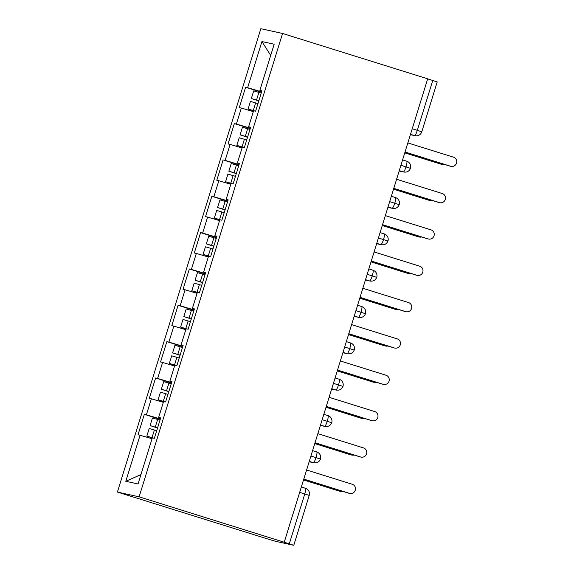 <?xml version="1.0" encoding="UTF-8"?>
<svg xmlns="http://www.w3.org/2000/svg" width="574" height="574" viewBox="0 0 574 574"><rect width="100%" height="100%" fill="white"/><g stroke="black" fill="none" stroke-linecap="round" stroke-linejoin="round"><path stroke-width="0.86" d="M293.78 545.3L289.318 543.829L304.758 493.949L309.221 495.419L293.78 545.3L275.262 541.246L268.912 539.352L117.412 492.061L260.84 28.7L282.559 33.464L139.123 496.833L117.412 492.061M140.092 435.135L125.799 481.292L138.047 483.975L152.332 437.826L154.37 438.271L160.67 417.922L158.632 417.47L163.583 401.484L165.621 401.929L171.92 381.581L169.882 381.129L174.833 365.136L176.871 365.588L183.171 345.232L181.133 344.787L186.084 328.794L188.121 329.246L194.421 308.891L192.383 308.446L197.327 292.453L199.372 292.905L205.671 272.55L203.627 272.105L208.577 256.112L210.622 256.564L216.922 236.208L214.877 235.763L219.828 219.77L221.873 220.215L228.172 199.867L226.127 199.422L231.078 183.429L233.123 183.874L239.423 163.525L237.378 163.073L242.328 147.088L244.366 147.532L250.666 127.184L248.628 126.732L253.579 110.746L255.617 111.191L261.916 90.843L259.878 90.391L274.164 44.234L261.923 41.55L247.638 87.707L245.6 87.255L239.301 107.611L241.338 108.055L236.388 124.049L234.35 123.604L228.05 143.952L230.088 144.397L225.137 160.39L223.099 159.945L216.8 180.293L218.838 180.738L213.887 196.731L211.849 196.286L205.549 216.635L207.587 217.087L202.636 233.073L200.599 232.628L194.299 252.976L196.337 253.428L191.386 269.414L189.348 268.969L183.049 289.318L185.086 289.77L180.143 305.763L178.098 305.311L171.798 325.666L173.836 326.111L168.892 342.104L166.847 341.652L160.548 362.007L162.593 362.452L157.642 378.445L155.597 377.993L149.297 398.349L151.342 398.794L146.392 414.787L144.347 414.335L138.047 434.69L152.06 438.708M146.392 414.787L160.354 418.948M151.342 398.794L163.31 402.36M157.642 378.445L171.604 382.607M162.593 362.452L174.561 366.018M158.632 417.47L160.605 418.13M168.892 342.104L182.855 346.266M173.836 326.111L185.811 329.677M169.882 381.129L171.856 381.789M180.143 305.763L194.105 309.924M185.086 289.77L197.054 293.336M181.133 344.787L183.106 345.448M191.386 269.414L205.349 273.576M196.337 253.428L208.305 256.994M192.383 308.446L194.356 309.106M202.636 233.073L216.599 237.234M207.587 217.087L219.555 220.653M203.627 272.105L205.607 272.765M213.887 196.731L227.849 200.893M218.838 180.738L230.805 184.311M214.877 235.763L216.857 236.416M225.137 160.39L239.1 164.551M230.088 144.397L242.056 147.97M226.127 199.422L228.108 200.075M236.388 124.049L250.35 128.21M241.338 108.055L253.306 111.621M237.378 163.073L239.351 163.733M412.232 128.755L417.312 130.348L432.753 80.468L427.673 78.875M432.753 80.468L437.216 81.939L421.775 131.819L417.312 130.348A5.704 1.004 107.4 0 1 414.636 135.579L410.518 134.294M247.638 87.707L261.601 91.869M261.923 41.55L270.713 55.391M248.628 126.732L250.601 127.392M289.318 543.829L139.123 496.833M284.252 542.186L427.687 78.825L282.559 33.464M125.799 481.292L140.953 474.583M259.878 90.391L261.852 91.051M245.6 87.255L261.493 92.227M403.917 172.057A5.704 5.618 -77.6 0 1 403.852 172.049C407.038 172.458 409.248 171.224 410.467 168.34L400.925 165.283M234.35 123.604L250.242 128.569M223.099 159.945L238.992 164.91M211.849 196.286L227.742 201.252M200.599 232.628L216.491 237.593M189.348 268.969L205.241 273.934M178.098 305.311L193.99 310.276M166.847 341.652L182.74 346.617M155.597 377.993L171.49 382.966M144.347 414.335L160.239 419.307M392.666 208.405A5.704 5.618 -77.6 0 1 392.602 208.391C395.795 208.8 397.997 207.566 399.217 204.681L389.674 201.625M381.416 244.746A5.704 5.618 -77.6 0 1 381.351 244.732C384.544 245.141 386.747 243.907 387.967 241.023L378.424 237.966M370.165 281.088A5.704 5.618 -77.6 0 1 370.101 281.073C373.294 281.482 375.496 280.248 376.723 277.364L367.173 274.307M358.915 317.429A5.704 5.618 -77.6 0 1 358.858 317.415C362.043 317.824 364.246 316.59 365.473 313.713L355.93 310.649M347.665 353.771A5.704 5.618 -77.6 0 1 347.607 353.756C350.793 354.165 352.996 352.931 354.223 350.054L344.68 346.99M336.414 390.112A5.704 5.618 -77.6 0 1 336.357 390.098C339.543 390.514 341.745 389.272 342.972 386.395L333.429 383.339M325.171 426.453A5.704 5.618 -77.6 0 1 325.106 426.439C328.292 426.855 330.495 425.614 331.722 422.737L322.179 419.68M313.921 462.795A5.704 5.618 -77.6 0 1 313.856 462.788C317.042 463.196 319.252 461.962 320.471 459.078L310.929 456.021M451.049 166.36L450.195 166.173A4.757 4.678 -77.6 0 1 449.808 166.073L450.662 166.259A4.757 4.678 102.4 0 0 456.588 162.916A4.757 4.678 102.4 0 0 453.474 157.176L407.849 142.919M449.808 166.073L405.014 152.074M450.662 166.259L405.036 152.002M253.543 110.854L248.083 109.046L254.87 111.026M257.963 103.614L250.443 101.419L248.083 109.046M258.838 100.787L258.164 100.579M258.867 100.708L251.34 98.513L258.795 100.938M251.34 98.513L253.708 90.879L261.227 93.081M441.837 164.343L440.976 164.15A4.757 4.678 -77.6 0 1 440.595 164.049L441.449 164.236A4.757 4.678 102.4 0 0 444.068 164.279M258.817 100.866L258.135 100.651M404.792 152.784L441.449 164.236M404.77 152.856L440.595 164.049M439.799 202.708L438.945 202.514A4.757 4.678 -77.6 0 1 438.558 202.414L439.411 202.6A4.757 4.678 102.4 0 0 445.345 199.257A4.757 4.678 102.4 0 0 442.224 193.517L396.598 179.26M438.558 202.414L393.764 188.416M439.411 202.6L393.786 188.344M428.548 239.049L427.695 238.856A4.757 4.678 -77.6 0 1 427.307 238.755L428.161 238.942A4.757 4.678 102.4 0 0 434.095 235.605A4.757 4.678 102.4 0 0 430.974 229.858L385.348 215.602M427.307 238.755L382.514 224.757M428.161 238.942L382.535 224.685M417.298 275.391L416.444 275.204A4.757 4.678 -77.6 0 1 416.057 275.097L416.911 275.283A4.757 4.678 102.4 0 0 422.844 271.947A4.757 4.678 102.4 0 0 419.723 266.2L374.097 251.943M416.057 275.097L371.263 261.098M416.911 275.283L371.285 261.026M406.048 311.732L405.194 311.546A4.757 4.678 -77.6 0 1 404.806 311.438L405.66 311.632A4.757 4.678 102.4 0 0 411.594 308.288A4.757 4.678 102.4 0 0 408.473 302.541L362.847 288.284M404.806 311.438L360.013 297.44M405.66 311.632L360.034 297.368M242.293 147.202L236.954 145.409L243.62 147.367M246.712 139.963L239.193 137.76L236.832 145.394M247.588 137.129L246.913 136.921M247.616 137.05L240.097 134.854L247.545 137.279M240.097 134.854L242.458 127.22L249.977 129.423M430.586 200.685L429.732 200.498A4.757 4.678 -77.6 0 1 429.345 200.391L430.199 200.577A4.757 4.678 102.4 0 0 432.818 200.62M247.566 137.208L246.885 136.999M393.549 189.126L430.199 200.577M393.52 189.198L429.345 200.391M231.042 183.544L225.704 181.75L232.37 183.709M235.462 176.304L227.943 174.101L225.582 181.736M236.344 173.47L235.663 173.262M236.366 173.398L228.847 171.196L236.294 173.621M228.847 171.196L231.207 163.561L238.727 165.764M419.336 237.026L418.482 236.84A4.757 4.678 -77.6 0 1 418.094 236.732L418.948 236.926A4.757 4.678 102.4 0 0 421.567 236.962M236.316 173.549L235.634 173.341M382.298 225.467L418.948 236.926M382.27 225.539L418.094 236.732M219.792 219.885L214.454 218.091L221.119 220.05M224.212 212.645L216.692 210.443L214.332 218.077M225.094 209.811L224.412 209.603M225.116 209.74L217.596 207.537L225.044 209.962M217.596 207.537L219.957 199.903L227.476 202.105M408.085 273.368L407.231 273.181A4.757 4.678 -77.6 0 1 406.844 273.081L407.698 273.267A4.757 4.678 102.4 0 0 410.317 273.303M225.065 209.89L224.391 209.682M371.048 261.809L407.698 273.267M371.026 261.88L406.844 273.081M208.541 256.226L203.203 254.433L209.869 256.399M212.961 248.987L205.442 246.784L203.081 254.418M213.844 246.153L213.162 245.945M213.865 246.081L206.346 243.878L213.793 246.311M206.346 243.878L208.706 236.244L216.226 238.447M396.835 309.709L395.981 309.522A4.757 4.678 -77.6 0 1 395.594 309.422L396.447 309.608A4.757 4.678 102.4 0 0 399.066 309.644M213.815 246.232L213.141 246.024M359.798 298.15L396.447 309.608M359.776 298.222L395.594 309.422M394.797 348.074L393.943 347.887A4.757 4.678 -77.6 0 1 393.556 347.787L394.41 347.973A4.757 4.678 102.4 0 0 400.343 344.63A4.757 4.678 102.4 0 0 397.222 338.882L351.604 324.626M393.556 347.787L348.762 333.788M394.41 347.973L348.791 333.709M197.298 292.568L191.953 290.774L198.618 292.74M201.718 285.328L194.191 283.126L191.831 290.76M202.593 282.494L201.912 282.286M202.615 282.422L195.095 280.22L202.543 282.652M195.095 280.22L197.456 272.585L204.975 274.788M385.584 346.05L384.731 345.864A4.757 4.678 -77.6 0 1 384.343 345.763L385.197 345.95A4.757 4.678 102.4 0 0 387.816 345.986M202.565 282.58L201.89 282.365M348.547 334.491L385.197 345.95M348.526 334.57L384.343 345.763M383.547 384.415L382.693 384.228A4.757 4.678 -77.6 0 1 382.306 384.128L383.159 384.315A4.757 4.678 102.4 0 0 389.093 380.971A4.757 4.678 102.4 0 0 385.972 375.231L340.353 360.967M382.306 384.128L337.519 370.13M383.159 384.315L337.541 370.058M186.048 328.909L180.702 327.115L187.368 329.081M190.468 321.67L182.948 319.467L180.58 327.101M191.343 318.835L190.661 318.635M191.364 318.764L183.845 316.561L191.293 318.993M183.845 316.561L186.206 308.934L193.725 311.13M374.334 382.392L373.48 382.205A4.757 4.678 -77.6 0 1 373.093 382.105L373.947 382.291A4.757 4.678 102.4 0 0 376.566 382.334M191.314 318.922L190.64 318.706M337.297 370.84L373.947 382.291M337.275 370.912L373.093 382.105M372.296 420.756L371.443 420.57A4.757 4.678 -77.6 0 1 371.055 420.469L371.916 420.656A4.757 4.678 102.4 0 0 377.843 417.312A4.757 4.678 102.4 0 0 374.729 411.572L329.103 397.308M371.055 420.469L326.269 406.471M371.916 420.656L326.29 406.399M174.797 365.251L169.452 363.457L176.125 365.423M179.217 358.011L171.698 355.815L169.33 363.442M180.093 355.184L179.411 354.976M180.114 355.105L172.595 352.902L180.042 355.335M172.595 352.902L174.955 345.275L182.475 347.471M363.084 418.733L362.23 418.546A4.757 4.678 -77.6 0 1 361.842 418.446L362.696 418.633A4.757 4.678 102.4 0 0 365.315 418.676M180.064 355.263L179.389 355.048M326.046 407.181L362.696 418.633M326.025 407.253L361.842 418.446M361.053 457.098L360.192 456.911A4.757 4.678 -77.6 0 1 359.805 456.811L360.666 456.997A4.757 4.678 102.4 0 0 366.592 453.654A4.757 4.678 102.4 0 0 363.478 447.914L317.853 433.657M359.805 456.811L315.018 442.812M360.666 456.997L315.04 442.741M163.547 401.592L158.08 399.784L164.874 401.764M167.967 394.352L160.447 392.157L158.08 399.784M168.842 391.525L168.16 391.317M168.864 391.446L161.344 389.244L168.792 391.676M161.344 389.244L163.705 381.617L171.224 383.819M351.833 455.082L350.979 454.888A4.757 4.678 -77.6 0 1 350.592 454.787L351.446 454.974A4.757 4.678 102.4 0 0 354.065 455.017M168.821 391.604L168.139 391.389M314.796 443.523L351.446 454.974M314.774 443.594L350.592 454.787M349.803 493.446L348.942 493.253A4.757 4.678 -77.6 0 1 348.554 493.152L349.415 493.339A4.757 4.678 102.4 0 0 355.342 489.995A4.757 4.678 102.4 0 0 352.228 484.255L306.602 469.998M348.554 493.152L303.768 479.154M349.415 493.339L303.789 479.082M152.297 437.933L146.951 436.147L153.624 438.106M156.716 430.701L149.197 428.498L146.836 436.132M157.592 427.867L156.91 427.659M157.613 427.788L150.094 425.592L157.541 428.017M150.094 425.592L152.454 417.958L159.981 420.161M340.583 491.423L339.729 491.236A4.757 4.678 -77.6 0 1 339.342 491.129L340.203 491.315A4.757 4.678 102.4 0 0 342.814 491.358M157.57 427.946L156.889 427.73M303.546 479.864L340.203 491.315M303.524 479.936L339.342 491.129M309.221 495.419A5.704 5.704 0 0 0 305.468 488.287L301.343 486.996L305.454 488.28A5.704 1.004 107.4 0 1 305.468 488.287A5.704 1.004 107.4 0 1 304.758 493.949L299.678 492.363M410.41 134.653L414.636 135.579A5.704 5.618 -77.6 0 0 415.102 135.701A5.704 5.704 0 0 0 421.775 131.819M410.467 168.34A5.704 5.704 0 0 0 406.722 161.208L402.589 159.916L406.708 161.201A5.704 1.004 107.4 0 1 406.722 161.208A5.704 1.004 107.4 0 1 406.005 166.869A5.704 1.004 107.4 0 1 403.386 171.92L399.267 170.636M399.16 170.995L403.386 171.92A5.704 5.618 -77.6 0 0 403.852 172.049L399.152 171.016M399.217 204.681A5.704 5.704 0 0 0 395.472 197.549L391.339 196.258L395.457 197.542A5.704 1.004 107.4 0 1 395.472 197.549A5.704 1.004 107.4 0 1 394.754 203.21A5.704 1.004 107.4 0 1 392.135 208.262L388.017 206.977M387.909 207.336L392.142 208.269A5.704 5.618 -77.6 0 0 392.602 208.391L387.902 207.358M387.967 241.023A5.704 5.704 0 0 0 384.221 233.891L380.088 232.599L384.207 233.883A5.704 1.004 107.4 0 1 384.221 233.891A5.704 1.004 107.4 0 1 383.504 239.552A5.704 1.004 107.4 0 1 380.885 244.61L376.766 243.319M376.659 243.677L380.892 244.61A5.704 5.618 -77.6 0 0 381.351 244.732L376.652 243.699M376.723 277.364A5.704 5.704 0 0 0 372.971 270.232L368.838 268.941L372.957 270.225A5.704 1.004 107.4 0 1 372.971 270.232A5.704 1.004 107.4 0 1 372.253 275.893A5.704 1.004 107.4 0 1 369.634 280.951L365.516 279.66M365.408 280.019L369.634 280.951M365.473 313.713A5.704 5.704 0 0 0 361.72 306.573L357.588 305.282L361.706 306.573A5.704 1.004 107.4 0 1 361.72 306.573A5.704 1.004 107.4 0 1 361.003 312.234A5.704 1.004 107.4 0 1 358.384 317.293L354.273 316.001M354.158 316.36L358.391 317.293A5.704 5.618 -77.6 0 0 358.858 317.415L354.151 316.382M354.223 350.054A5.704 5.704 0 0 0 350.47 342.915L346.337 341.623L350.456 342.915A5.704 1.004 107.4 0 1 350.47 342.915A5.704 1.004 107.4 0 1 349.753 348.583A5.704 1.004 107.4 0 1 347.141 353.634L343.022 352.35M342.908 352.709L347.141 353.634A5.704 5.618 -77.6 0 0 347.607 353.756L342.9 352.723M342.972 386.395A5.704 5.704 0 0 0 339.22 379.256L335.087 377.965L339.205 379.256A5.704 1.004 107.4 0 1 339.22 379.256A5.704 1.004 107.4 0 1 338.502 384.924A5.704 1.004 107.4 0 1 335.89 389.976L331.772 388.691M331.657 389.05L335.89 389.976A5.704 5.618 -77.6 0 0 336.357 390.098L331.65 389.064M331.722 422.737A5.704 5.704 0 0 0 327.969 415.598L323.836 414.306L327.955 415.598A5.704 1.004 107.4 0 1 327.969 415.598A5.704 1.004 107.4 0 1 327.259 421.266A5.704 1.004 107.4 0 1 324.64 426.317L320.522 425.033M320.407 425.391L324.64 426.317A5.704 5.618 -77.6 0 0 325.106 426.439L320.4 425.413M320.471 459.078A5.704 5.704 0 0 0 316.719 451.946L312.586 450.655L316.704 451.939A5.704 1.004 107.4 0 1 316.719 451.946A5.704 1.004 107.4 0 1 316.009 457.607A5.704 1.004 107.4 0 1 313.39 462.658L309.271 461.374M309.156 461.733L313.39 462.658A5.704 5.618 -77.6 0 0 313.856 462.788L309.156 461.754M365.401 280.04L370.101 281.073A5.704 5.618 -77.6 0 1 369.642 280.951M256.542 100.005L258.903 92.371M253.278 110.545L255.638 102.911M245.292 136.347L247.652 128.712M242.027 146.887L244.388 139.252M234.041 172.688L236.402 165.054M230.777 183.228L233.137 175.594M222.791 209.029L225.152 201.395M219.526 219.569L221.894 211.935M211.541 245.371L213.901 237.736M208.276 255.911L210.644 248.277M200.29 281.712L202.651 274.085M197.026 292.252L199.393 284.618M189.04 318.053L191.4 310.426M185.775 328.593L188.143 320.966M177.789 354.395L180.157 346.768M174.532 364.935L176.892 357.308M166.539 390.743L168.907 383.109M163.281 401.276L165.642 393.649M155.289 427.085L157.656 419.451M152.031 437.625L154.392 429.991M415.102 135.701L410.403 134.675"/></g></svg>
